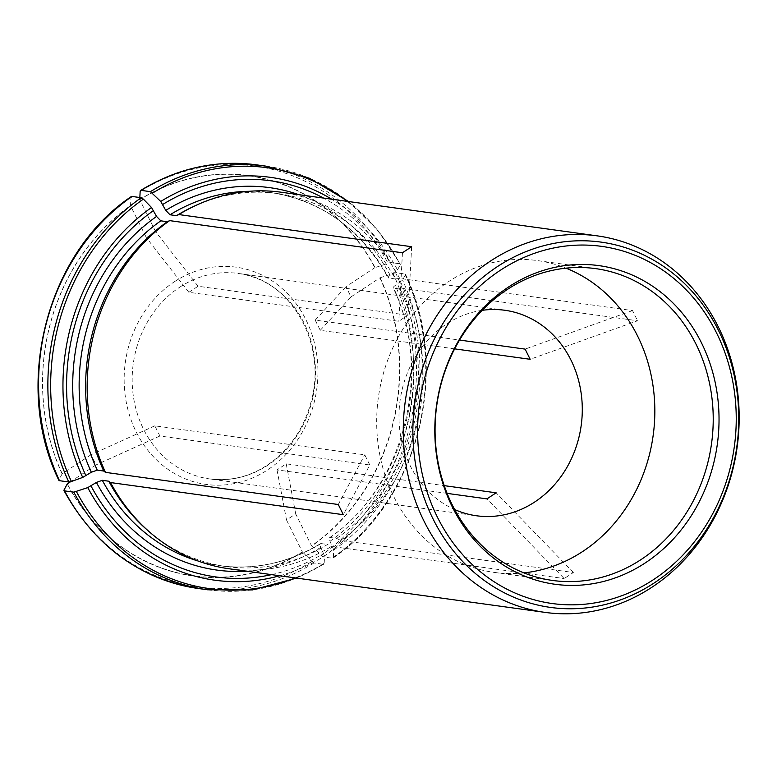 <?xml version="1.0" encoding="UTF-8"?>
<svg xmlns="http://www.w3.org/2000/svg" width="777" height="777" viewBox="0 0 777 777"><rect width="100%" height="100%" fill="white"/><g stroke="black" fill="none" stroke-linecap="round" stroke-linejoin="round"><path stroke-width="0.58" stroke-dasharray="3.88 2.91" d="M403.389 318.123L407.983 315.229L198.067 286.247L188.869 292.307L398.786 321.289L403.389 318.123M482.187 310.334A103.72 91.414 97.9 0 0 446.484 324.067A103.72 91.414 97.9 0 0 399.096 421.707A103.72 91.414 97.9 0 0 454.681 509.557M447.115 493.376L277.02 469.9L286.218 463.83L444.24 485.644M454.642 348.863L320.26 330.312L315.209 320.124L459.537 340.054M369.803 464.996L364.743 454.817L154.827 425.835L159.887 436.014L369.803 464.996L343.327 514.695M154.827 425.835L91.055 454.71L96.105 464.899L70.542 481.75M91.055 454.71L62.209 473.717A201.933 177.962 -82.1 0 1 130.526 205.75L130.963 197.416L131.944 196.435M198.067 286.247L155.585 231.614L146.377 237.684L130.526 205.75M155.585 231.614L139.724 199.679A201.933 177.962 -82.1 0 1 374.825 267.677L390.52 262.5L399.796 263.782L400.291 264.704L397.503 269.94L390.171 275.291C388.141 276.758 387.655 277.661 388.714 278.02L395.202 278.924A188.287 165.938 97.9 0 0 277.748 193.551A188.287 165.938 97.9 0 0 192.162 207.168M320.26 330.312L351.039 296.872L345.979 286.684L374.825 267.677M351.039 296.872L379.875 277.865A201.933 177.962 -82.1 0 1 311.558 545.842L323.106 556.934L332.391 558.216L333.362 557.245L333.751 550.029L330.011 541.278C328.972 538.879 329.04 537.616 330.215 537.509L336.703 538.403A188.287 165.938 97.9 0 0 400.262 289.102L404.759 288.626L637.558 320.765L530.176 359.295M277.02 469.9L286.509 519.968L295.707 513.908L311.558 545.842M286.509 519.968L302.36 551.903A201.933 177.962 -82.1 0 1 67.269 483.906M336.703 538.403L340.579 540.365L573.377 572.503L564.18 578.564L486.936 498.883M340.579 540.365A190.064 167.502 97.9 0 0 404.759 288.626M395.202 278.924L399.699 278.438L632.497 310.577L637.558 320.765M399.699 278.438A190.064 167.502 97.9 0 0 281.109 192.22M229.118 568.774A190.064 167.502 97.9 0 0 331.381 546.425L564.18 578.564M62.209 473.717L58.984 479.759L59.479 480.691M139.724 199.679L139.734 199.504A202.146 178.156 -82.1 0 1 375.087 267.579M277.748 193.551L271.26 192.657C321.94 200.816 360.897 229.176 388.16 277.739L388.714 278.02A188.287 165.938 97.9 0 0 271.26 192.657A188.287 165.938 97.9 0 0 249.077 191.297M266.045 166.152A213.821 188.442 97.9 0 1 399.796 263.782L400.291 264.704A212.432 187.218 97.9 0 0 347.202 201.34M379.875 277.865L395.571 272.688L404.856 273.97L405.341 274.893L402.554 280.128L395.231 285.48C393.201 286.936 392.715 287.849 393.774 288.209L400.262 289.102M329.623 537.655L330.215 537.509A188.287 165.938 97.9 0 0 393.774 288.209L393.23 287.869M404.856 273.97L405.341 274.893A212.432 187.218 97.9 0 1 333.362 557.245L332.391 558.216A213.821 188.442 97.9 0 0 404.856 273.97M147.552 530.283A188.287 165.938 97.9 0 0 226.253 566.579A188.287 165.938 97.9 0 0 327.505 544.473L331.381 546.425M302.36 551.903L313.908 562.995L323.183 564.277L324.164 563.306L324.553 556.089L320.814 547.338C319.774 544.939 319.842 543.686 321.018 543.57L327.505 544.473M320.464 543.686L321.018 543.57A188.287 165.938 97.9 0 1 219.765 565.685L226.253 566.579M207.566 589.782A213.821 188.442 97.9 0 0 323.183 564.277L324.164 563.306A212.432 187.218 97.9 0 1 295.221 577.903M523.921 572.872A157.401 138.714 -82.1 0 1 494.23 572.396A157.401 138.714 -82.1 0 1 378.768 448.902A157.401 138.714 -82.1 0 1 448.766 281.517A157.401 138.714 -82.1 0 1 537.286 260.567A157.401 138.714 -82.1 0 1 565.986 268.152M286.218 463.83L295.707 513.908M573.377 572.503L496.134 492.812M315.209 320.124L345.979 286.684M632.497 310.577L525.116 349.106M188.869 292.307L146.377 237.684M402.447 252.768L398.786 321.289M411.645 246.707L407.983 315.229M159.887 436.014L96.105 464.899M338.277 504.506L364.743 454.817M179.672 287.237A103.72 91.414 -82.1 0 1 238.015 273.426A103.72 91.414 -82.1 0 1 314.374 388.675A103.72 91.414 -82.1 0 1 209.644 478.923A103.72 91.414 -82.1 0 1 133.547 397.542A103.72 91.414 -82.1 0 1 179.672 287.237M174.369 281.76A109.664 96.649 -82.1 0 1 317.929 374.339A109.664 96.649 -82.1 0 1 170.843 471.28A109.664 96.649 -82.1 0 1 174.369 281.76M62.141 473.844A202.146 178.156 -82.1 0 1 130.536 205.575M58.984 479.759A212.432 187.218 -82.1 0 1 130.963 197.416M390.171 275.291A193.036 170.124 97.9 0 0 298.727 194.648M395.551 271.746A199.971 176.233 97.9 0 0 323.562 198.077M256.769 164.879A213.821 188.442 -82.1 0 1 390.52 262.5M140.161 191.356A212.432 187.218 -82.1 0 1 387.869 262.995M397.503 269.94A203.331 179.196 97.9 0 0 331.711 199.203M380.138 277.768A202.146 178.156 -82.1 0 1 311.752 546.037M330.011 541.278A193.036 170.124 97.9 0 0 395.231 285.48M332.974 547.231A199.971 176.233 97.9 0 0 400.602 281.934M395.571 272.688A213.821 188.442 -82.1 0 1 323.106 556.934M392.919 273.174A212.432 187.218 -82.1 0 1 320.94 555.526M333.751 550.029A203.331 179.196 97.9 0 0 402.554 280.128M302.554 552.097A202.146 178.156 -82.1 0 1 67.201 484.032M198.038 560.984A188.287 165.938 97.9 0 0 219.765 565.685C254.953 570.24 288.52 562.898 320.464 543.657M246.736 571.202A193.036 170.124 97.9 0 0 320.814 547.338M271.571 574.63A199.971 176.233 97.9 0 0 323.776 553.292M313.908 562.995A213.821 188.442 -82.1 0 1 198.281 588.5M311.742 561.586A212.432 187.218 -82.1 0 1 64.044 489.947M279.72 575.757A203.331 179.196 97.9 0 0 324.553 556.089M504.817 310.266L238.015 273.426C290.209 278.603 327.816 343.638 311.014 402.059C305.118 424.096 294.211 442.327 278.292 456.74C257.595 474.582 234.712 481.973 209.644 478.923L476.447 515.763M348.591 201.534L377.437 229.701L400.359 264.073M329.594 537.645C403.817 487.937 433.683 370.92 393.181 287.859M405.439 274.3C451.796 368.754 417.977 501.495 333.003 558.09M296.6 578.088L323.756 564.189M595.677 268.628L537.286 260.567M552.622 580.458L494.23 572.396"/><path stroke-width="1.17" d="M454.681 509.557A103.72 91.414 97.9 0 0 476.447 515.763A103.72 91.414 97.9 0 0 534.79 501.952A103.72 91.414 97.9 0 0 580.914 391.647A103.72 91.414 97.9 0 0 504.817 310.266A103.72 91.414 97.9 0 0 482.187 310.334M444.24 485.644L496.134 492.812L486.936 498.883L447.115 493.376M459.537 340.054L525.116 349.106L530.176 359.295L454.642 348.863M70.542 481.75L67.269 483.906L64.044 489.947L64.54 490.879L73.815 492.152L87.772 487.606L96.406 482.439L102.311 480.312L108.799 481.216L110.528 482.556L343.327 514.695L338.277 504.506L105.478 472.367A190.064 167.502 97.9 0 1 169.648 220.629L402.447 252.768L411.645 246.707L178.846 214.569A190.064 167.502 97.9 0 1 194.706 205.963A190.064 167.502 97.9 0 1 281.109 192.22L597.212 235.858A190.064 167.502 -82.1 0 1 736.178 382.09A190.064 167.502 -82.1 0 1 656.682 584.003A190.064 167.502 -82.1 0 1 545.221 612.412A190.064 167.502 -82.1 0 1 405.788 463.286A190.064 167.502 -82.1 0 1 490.316 261.159A190.064 167.502 -82.1 0 1 597.212 235.858M110.528 482.556A190.064 167.502 97.9 0 0 149.679 532.128A190.064 167.502 97.9 0 0 229.118 568.774L545.221 612.412M130.963 197.416L131.944 196.435L141.229 197.717L143.386 199.126L151.525 207.517L156.556 216.443L160.81 220.833L167.298 221.727A188.287 165.938 97.9 0 0 103.739 471.027L105.478 472.367M167.298 221.727L169.648 220.629M58.984 479.759L59.479 480.691L68.764 481.973L71.406 481.478L82.712 477.418L91.346 472.251L97.251 470.134L103.739 471.027M194.706 205.963L192.162 207.168A188.287 165.938 97.9 0 0 176.496 215.666L178.846 214.569M139.734 199.504L140.161 191.356L141.142 190.375L150.427 191.657L160.722 201.457L165.763 210.382L170.008 214.773L176.496 215.666M140.161 191.356L141.142 190.375A213.821 188.442 -82.1 0 1 256.769 164.879L266.045 166.152A213.821 188.442 97.9 0 0 150.427 191.657M108.799 481.216A188.287 165.938 97.9 0 0 147.552 530.283L149.679 532.128M64.044 489.947L64.54 490.879A213.821 188.442 -82.1 0 0 198.281 588.5L207.566 589.782L252.535 589.908L296.6 578.088M645.386 562.83A160.829 141.735 97.9 0 0 650.553 284.887A160.829 141.735 97.9 0 0 434.838 427.059A160.829 141.735 97.9 0 0 645.386 562.83M565.986 268.152A157.401 138.714 -82.1 0 1 654.535 400.66A157.401 138.714 -82.1 0 1 582.76 551.447A157.401 138.714 -82.1 0 1 523.921 572.872M641.142 559.508A157.401 138.714 97.9 0 0 711.14 392.123A157.401 138.714 97.9 0 0 595.677 268.628A157.401 138.714 97.9 0 0 436.742 405.575A157.401 138.714 97.9 0 0 552.622 580.458A157.401 138.714 97.9 0 0 641.142 559.508M160.81 220.833A188.287 165.938 97.9 0 0 97.251 470.134M156.556 216.443A193.036 170.124 97.9 0 0 91.346 472.251M153.603 210.489A199.971 176.233 97.9 0 0 85.965 475.796M59.479 480.691A213.821 188.442 -82.1 0 1 131.944 196.435M141.229 197.717A213.821 188.442 97.9 0 0 68.764 481.973M143.386 199.126A212.432 187.218 97.9 0 0 71.406 481.478M151.525 207.517A203.331 179.196 97.9 0 0 82.712 477.418M249.077 191.297A188.287 165.938 97.9 0 0 170.008 214.773M298.727 194.648A193.036 170.124 97.9 0 0 165.763 210.382M323.562 198.077A199.971 176.233 97.9 0 0 162.801 204.429M347.202 201.34A212.432 187.218 97.9 0 0 152.593 193.065M331.711 199.203A203.331 179.196 97.9 0 0 160.722 201.457M102.311 480.312A188.287 165.938 97.9 0 0 198.038 560.984M96.406 482.439A193.036 170.124 97.9 0 0 246.736 571.202M91.026 485.984A199.971 176.233 97.9 0 0 271.571 574.63M73.815 492.152A213.821 188.442 97.9 0 0 207.566 589.782M76.467 491.666A212.432 187.218 97.9 0 0 295.221 577.903M87.772 487.606A203.331 179.196 97.9 0 0 279.72 575.757M497.329 266.657A184.392 162.51 97.9 0 0 433.022 518.89A184.392 162.51 97.9 0 0 654.302 582.886A184.392 162.51 97.9 0 0 718.608 330.652A184.392 162.51 97.9 0 0 497.329 266.657M653.671 579.516A180.274 158.877 97.9 0 0 659.459 267.948A180.274 158.877 97.9 0 0 417.657 427.321A180.274 158.877 97.9 0 0 653.671 579.516M58.897 480.361C12.529 385.907 46.358 253.156 131.332 196.562M140.579 190.472C177.282 168.153 216.006 159.625 256.769 164.879M266.045 166.152L309.372 178.224L348.591 201.534M63.967 490.578C94.969 546.348 139.743 578.982 198.281 588.5"/></g></svg>
